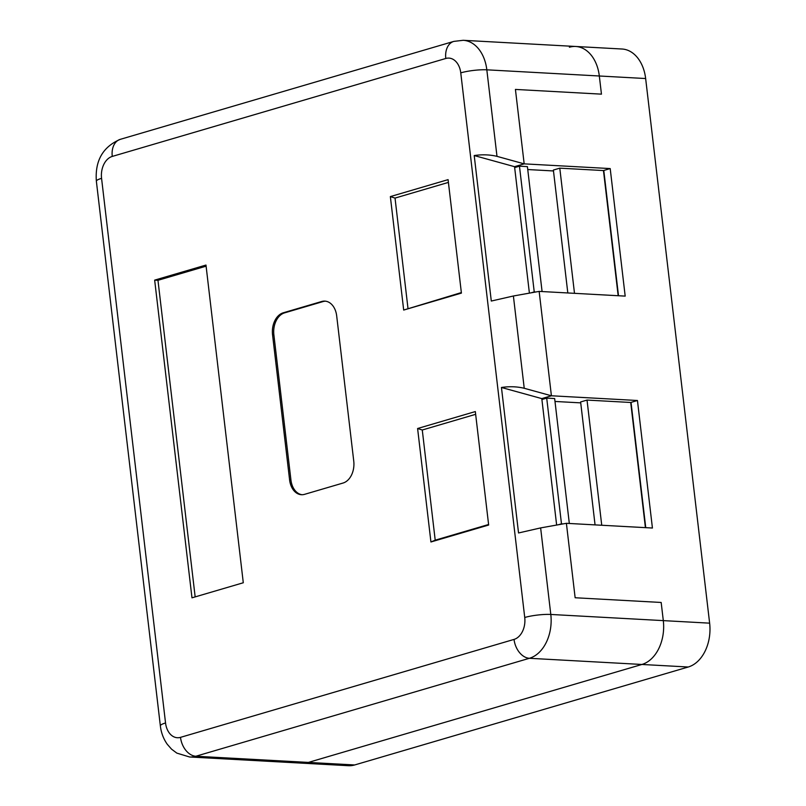 <?xml version="1.0" encoding="UTF-8"?>
<svg xmlns="http://www.w3.org/2000/svg" width="806" height="806" viewBox="0 0 806 806"><rect width="100%" height="100%" fill="white"/><g stroke="black" fill="none" stroke-linecap="round" stroke-linejoin="round"><path stroke-width="1.21" d="M529.401 293.132L514.55 166.681L524.172 163.86L496.99 156.354C489.897 154.641 482.3 154.369 474.21 155.548L491.297 301.041L513.392 295.993L539.154 291.389L551.415 395.776L524.232 388.28C517.14 386.558 509.543 386.286 501.453 387.474L518.54 532.968L540.635 527.91L566.396 523.316L575.141 597.75L566.396 523.316L652.427 528.031L637.445 400.501L551.415 395.776L539.154 291.389L625.184 296.114L610.202 168.575L524.172 163.86L515.427 89.426L601.457 94.151L599.321 75.996A37.106 25.963 -86.9 0 0 575.706 46.476A37.106 25.963 93.1 0 1 599.321 75.996L486.824 69.82L496.99 156.354M540.635 527.91L550.8 614.454L663.308 620.62L661.172 602.465L575.141 597.75L661.172 602.465L663.308 620.62A37.106 25.963 93.1 0 1 641.908 664.466A37.106 25.963 -86.9 0 0 663.308 620.62L709.633 623.159L645.646 78.535L599.321 75.996L601.457 94.151L515.427 89.426L524.172 163.86L514.55 166.681L474.21 155.548M688.233 667.005L354.7 764.954L308.376 762.416L641.908 664.466L529.411 658.29L195.868 756.24L308.376 762.416A37.106 25.963 93.1 0 1 302.079 763.161A37.106 25.963 -86.9 0 0 308.376 762.416L641.908 664.466L688.233 667.005A37.106 25.963 93.1 0 0 709.633 623.159M403.685 310.058L461.415 293.102L448.086 179.637L390.356 196.593L403.685 310.058L461.354 292.568M488.658 525.028L475.328 411.564L417.599 428.51L430.928 541.975L488.658 525.028M272.549 334.722L289.606 479.953A18.558 12.987 -86.9 0 0 301.424 494.713A18.558 12.987 -86.9 0 0 304.567 494.34L343.054 483.036A18.558 12.987 -86.9 0 0 353.753 461.113L336.686 315.881A18.558 12.987 -86.9 0 0 324.878 301.122A18.558 12.987 -86.9 0 0 321.725 301.494L283.249 312.799A18.558 12.987 -86.9 0 0 272.549 334.722L273.869 334.792L290.936 480.023A18.558 12.987 -86.9 0 0 302.089 494.723M243.291 582.758L205.973 265.063L154.661 280.125L191.979 597.83L243.291 582.758M556.644 525.059L541.793 398.607L551.415 395.776L541.793 398.607L501.453 387.474M206.104 266.171L157.966 280.307L195.163 596.893M157.966 280.307L154.661 280.125M325.543 301.182A18.558 12.987 -86.9 0 0 323.055 301.565L284.568 312.869A18.558 12.987 -86.9 0 0 273.869 334.792M475.651 414.324L422.273 430.001L435.21 540.171L488.597 524.494M435.21 540.171L430.928 541.975M422.273 430.001L417.599 428.51M448.408 182.408L395.031 198.085L407.967 308.245M395.031 198.085L390.356 196.593M645.747 527.668L631.027 402.385L637.445 400.501M445.799 58.475L112.256 156.424A18.558 12.987 -86.9 0 0 101.566 178.348L165.542 722.972A18.558 12.987 -86.9 0 0 180.504 737.359L514.037 639.41A18.558 12.987 -86.9 0 0 524.736 617.487L460.76 72.862A18.558 12.987 -86.9 0 0 445.799 58.475A18.558 12.866 73.6 0 1 453.808 41.398L463.198 40.3L575.706 46.476A37.106 25.963 -86.9 0 0 569.399 47.222M618.504 295.752L603.785 170.459L610.202 168.575M575.706 46.476L622.03 49.015A37.106 25.963 93.1 0 1 645.646 78.535M354.7 764.954A37.106 25.963 93.1 0 1 348.404 765.7L189.571 756.985A37.106 25.963 93.1 0 0 195.868 756.24A18.558 12.866 73.6 0 1 180.504 737.359M645.415 527.648L630.715 402.476L587.03 400.078L580.622 401.962L595.06 524.887M618.172 295.731L603.462 170.56L559.787 168.162L574.497 293.334M527.749 169.542L553.48 170.953L553.369 170.046L559.787 168.162M587.03 400.078L601.739 525.25M554.991 401.459L580.723 402.869M569.328 523.477L554.649 398.537L546.71 398.104L541.894 399.514M563.072 523.91L561.48 523.819L546.71 398.104M558.236 524.766L561.48 523.819M553.48 170.953L567.817 292.971M542.085 291.55L527.406 166.62L519.467 166.177L514.651 167.598M535.829 291.984L534.237 291.903L519.467 166.177M530.993 292.85L534.237 291.903M513.392 295.993L524.232 388.28M524.736 617.487A18.558 3.194 173.3 0 1 550.8 614.454A37.106 25.963 93.1 0 1 529.411 658.29A18.558 12.866 73.6 0 1 514.037 639.41M463.198 40.3A37.106 25.963 93.1 0 1 486.824 69.82A18.558 3.194 173.3 0 0 460.76 72.862M453.808 41.398L120.265 139.347A18.558 12.866 73.6 0 0 112.256 156.424M101.566 178.348A18.558 3.194 173.3 0 0 96.367 181.239L160.354 725.863C161.15 732.714 163.457 738.85 167.265 744.27L171.567 749.177L176.826 753.106L189.571 756.985M165.542 722.972A18.558 3.194 173.3 0 0 160.354 725.863M284.568 312.869L283.249 312.799M323.055 301.565L321.725 301.494M290.936 480.023L289.606 479.953M120.265 139.347C102.825 146.833 94.866 160.797 96.367 181.239"/></g></svg>
